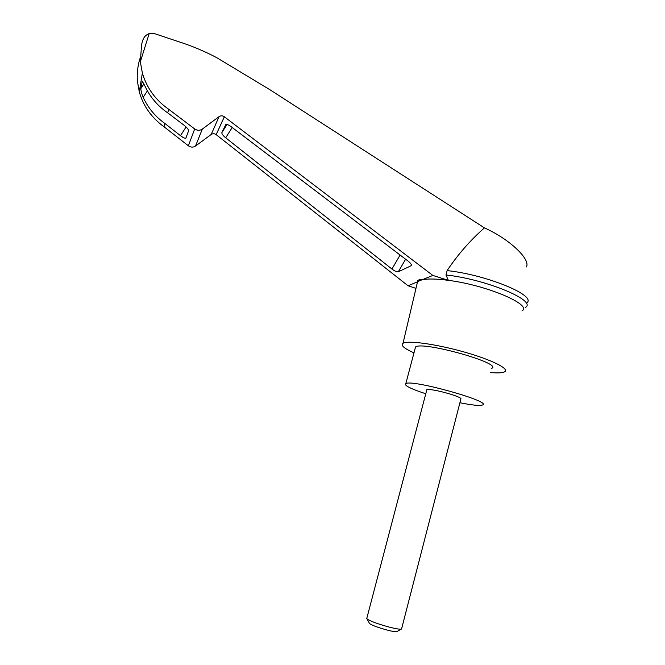 <?xml version="1.0" encoding="UTF-8"?>
<svg xmlns="http://www.w3.org/2000/svg" width="665" height="665" viewBox="0 0 665 665"><rect width="100%" height="100%" fill="white"/><g stroke="black" fill="none" stroke-linecap="round" stroke-linejoin="round"><path stroke-width="1" d="M139.858 58.769C137.672 66.209 136.849 73.69 137.397 81.221L139.293 91.92C143.441 106.267 151.686 117.88 164.031 126.766L188.378 145.801C190.797 147.464 193.183 147.547 195.527 146.042L211.212 134.463L219.043 116.649L202.31 129.101C199.808 130.722 197.272 130.672 194.687 128.952L168.702 109.268C155.552 100.107 146.774 88.038 142.368 73.059L140.34 61.862L141.62 44.189L143.042 39.634C144.189 36.716 146.225 34.713 149.16 33.616L154.039 33.474L177.588 41.338C191.188 45.627 204.255 51.08 216.79 57.697L269.682 89.584L484.444 227.879C509.473 239.034 530.845 259.358 526.406 266.931M484.444 227.879C470.355 240.223 457.911 254.462 447.104 270.613C485.566 274.587 535.691 295.036 527.22 302.533M211.212 134.463C212.842 133.424 214.496 133.482 216.167 134.646L408.036 285.759L417.188 281.952C417.545 280.04 419.424 279.258 422.815 279.616C428.593 278.61 437.105 278.851 448.343 280.339L432.84 275.443L224.338 116.766C222.542 115.569 220.78 115.527 219.043 116.649M521.958 310.937C532.889 304.844 486.647 285.119 448.343 280.339L445.957 274.978L447.104 270.613M416.747 285.061L417.57 281.594L432.84 275.443M408.061 261.079C410.854 263.348 411.876 264.894 411.136 265.726L398.293 271.81C396.93 272.085 394.81 271.154 391.934 269.026L225.693 137.813C222.95 135.527 221.669 133.806 221.852 132.634L225.842 124.488C226.89 124.147 228.669 124.895 231.187 126.732L408.061 261.079M408.036 285.759L415.966 288.377M413.979 352.882C404.037 348.418 400.38 345.226 403.015 343.281C407.678 340.222 435.883 344.021 463.754 351.885C491.693 359.715 510.196 369.042 504.585 371.835C502.432 372.94 497.769 373.181 490.612 372.566M164.031 126.766L164.912 123.482C155.311 116.649 148.071 107.93 143.191 97.314C141.628 93.524 140.847 90.615 140.864 88.578L142.26 81.113L145.128 86.433C150.207 97.198 157.746 106.018 167.738 112.875L168.702 109.268M141.62 44.189L143.05 39.634M167.738 112.875L184.006 125.17C187.106 127.663 188.627 129.559 188.577 130.864L185.826 138.187C184.812 138.436 183.041 137.605 180.498 135.693L164.912 123.482M445.957 274.978C485.891 279.225 537.104 300.647 525.533 307.405M425.775 393.78C410.272 388.643 403.63 385.235 405.833 383.547C412.491 379.225 493.821 402.084 482.325 405.043C479.39 405.916 471.917 405.151 459.914 402.749M426.706 390.222L426.863 389.615C430.488 389.158 438.177 390.613 449.922 393.979C458.227 396.598 461.867 398.327 460.837 399.158L401.677 628.516M415.068 348.759L415.55 346.964C422.649 340.879 503.58 363.622 491.684 368.36M401.81 628.782C401.477 629.68 397.346 629.132 389.407 627.145C378.252 624.086 370.796 621.376 367.055 619.007L366.864 618.093M401.086 629.19L397.238 631.393C396.947 632.124 393.647 631.7 387.354 630.121C378.51 627.71 372.591 625.541 369.59 623.62L369.241 622.98M149.16 33.616L140.34 61.862M216.167 134.646L224.338 116.766M140.864 88.578L143.931 83.89M143.191 97.314L147.397 90.864M195.527 146.042L202.31 129.101M188.378 145.801L194.687 128.952M180.498 135.693L186.092 126.957M411.07 265.759L411.427 265.144M398.293 271.81L405.608 259.225M391.934 269.026L400.097 255.036M225.693 137.813L232.201 127.497M221.852 132.634L227.023 124.471M403.015 343.281L417.57 281.594M142.368 73.059L139.293 91.92M186.15 137.68L185.826 138.187M411.427 265.219L411.136 265.726M415.55 346.964L405.833 383.547M366.714 618.683L426.863 389.615M369.59 623.62L367.055 619.007"/></g></svg>

